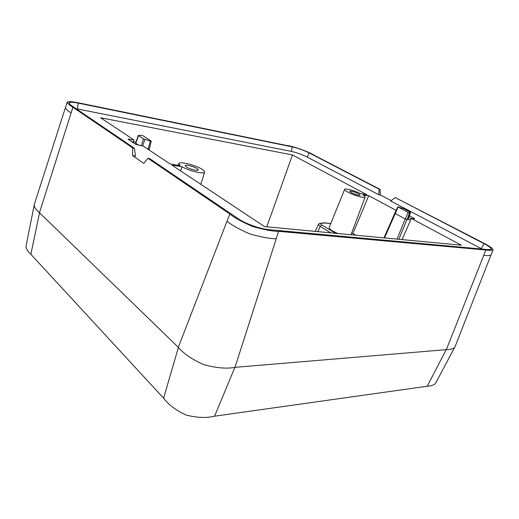 <?xml version="1.0" encoding="UTF-8"?>
<svg xmlns="http://www.w3.org/2000/svg" width="519" height="519" viewBox="0 0 519 519"><rect width="100%" height="100%" fill="white"/><g stroke="black" fill="none" stroke-linecap="round" stroke-linejoin="round"><path stroke-width="0.78" d="M398.547 242.139L278.599 231.338C272.838 231.383 264.203 229.774 252.695 226.518C241.757 221.795 234.121 217.617 229.794 213.984L147.993 158.334L149.634 158.6L238.331 218.797C245.312 223.67 260.233 228.976 268.855 229.651L488.853 249.691L491.169 249.315C491.512 248.238 489.138 246.35 484.032 243.651L395.225 197.57L478.297 240.336C483.332 243.015 493.18 247.777 493.05 249.723C491.636 250.418 489.235 250.508 485.855 250.002L398.547 242.139M291.321 151.386C296.745 152.612 302.026 154.493 307.151 157.036L378.792 194.735L379.168 189.234L380.031 189.377L314.43 155.363C309.551 152.009 292.431 145.904 286.877 145.534L85.064 104.176C79.303 103.06 68.398 100.498 67.198 102.178C67.898 103.716 69.799 105.409 72.9 107.258L132.767 147.98L134.389 148.252L70.642 104.987L68.988 103.099C69.41 101.977 72.517 101.99 78.324 103.132L292.268 146.896L291.321 151.386L76.15 108.724M351.512 233.42L352.92 233.556L368.711 195.695L363.047 195.014C364.546 195.948 365.233 196.636 365.11 197.077C364.987 198.621 353.692 195.378 347.853 192.095C345.557 190.83 344.48 189.915 344.635 189.357C344.888 188.021 354.036 190.454 360.186 193.47L366.875 194.709L292.476 154.96L266.785 226.809M352.92 233.556L355.703 235.211M344.629 189.357L329.169 227.517C328.942 228.282 330.006 229.398 332.368 230.864L337.713 233.511M396.146 210.357L368.711 195.695M180.618 170.907L181.955 166.709L171.958 165.159L264.508 226.589L461.365 245.202L411.301 218.454L414.233 218.83L414.584 218.784L413.941 218.259L413.714 218.765M402.05 239.596L411.301 218.454M320.697 223.41C320.255 223.695 320.658 224.234 321.89 225.006L320.204 226.355L318.407 224.429L319.464 223.397L320.697 223.41C321.663 222.923 323.35 222.807 325.75 223.06L330.759 223.598M131.469 141.538L133.5 141.888L133.954 139.935L128.07 139.118L135.55 144.269L143.25 146.105L170.18 163.978L180.171 165.542L178.808 163.576C179.159 160.974 196.007 165.224 202.261 169.428C203.986 170.537 204.771 171.419 204.609 172.068C204.473 174.442 189.844 171.16 182.565 167.053L181.955 166.709M292.476 154.96L100.543 117.755L133.954 139.935M409.348 215.813L413.941 218.259M408.764 217.48L411.158 218.758M351.292 192.633L349.624 191.226C351.104 190.843 354.023 191.68 358.395 193.743L360.102 195.176C358.616 195.553 355.677 194.703 351.292 192.633M197.162 168.63L198.342 169.973C198.239 171.322 189.441 169.116 186.276 166.936L185.14 165.626C185.27 164.283 193.963 166.469 197.162 168.63M410.542 220.062L405.248 219.012L397.022 239.116M408.226 218.979L406.954 219.608M147.39 148.849L149.349 149.031L149.089 149.978M150.374 141.038L143.51 138.904L138.314 135.433L141.557 135.342L143.205 135.848L151.263 141.116L150.374 141.038L148.084 148.934L148.629 149.063M148.084 148.934L147.091 148.655M138.871 145.352L135.543 143.03L138.32 135.42M133.5 141.888L135.809 142.29M410.529 212.381L403.698 208.619L397.801 206.867L408.2 212.459L409.536 212.868L410.529 212.381L408.206 219.037M397.801 206.867L394.784 213.238L405.248 219.012L408.2 212.459M72.9 107.258L71.109 112.908C68.015 111.04 66.121 109.301 65.42 107.693L34.157 204.81C34.248 207.217 36.019 209.845 39.463 212.706L178.328 347.295C183.531 353.621 192.062 359.42 203.915 364.695C216.488 368.055 226.855 368.938 235.003 367.342L446.321 349.65C450.55 349.624 453.411 348.768 454.897 347.088L493.05 249.723M147.993 158.334L143.75 163.375L132.514 155.564L132.767 147.98M378.792 194.735L380.401 194.988L391.144 200.632M307.151 157.036L309.266 152.962C303.751 150.263 298.088 148.239 292.268 146.896M309.266 152.962L379.168 189.234M482.047 249.075L481.204 248.62L484.032 243.651M481.204 248.62L390.671 200.983L395.225 197.57M132.514 155.564L135.537 156.05L134.389 148.252M380.401 194.988L380.031 189.377M34.079 205.66L25.995 246.324C26.151 248.731 27.779 251.397 30.893 254.31L163.621 398.19C168.623 404.865 176.149 410.484 186.198 415.051C196.922 417.808 206.387 418.191 214.594 416.186L427.202 386.246C431.224 385.974 434.007 385.007 435.545 383.353L454.443 347.749M229.794 213.984L227.004 221.211C231.247 224.889 238.928 229.151 250.054 233.991C261.784 237.274 270.509 238.85 276.238 238.714L278.599 231.338M491 254.946C489.547 255.692 487.127 255.822 483.74 255.335L485.855 250.002M321.89 225.006L335.514 233.303M325.29 222.923L325.75 223.06M319.211 223.527L325.419 222.936L330.791 223.514M317.836 231.636L320.204 226.355L330.824 232.862M129.075 139.073L128.881 139.806M406.922 219.608L398.851 239.291M148.681 149.07L148.531 149.608M398.099 207.113L384.527 237.936M409.536 212.868L407.149 219.595M144.84 139.455L142.712 146.014M143.51 138.904L141.285 145.768M138.508 135.654L135.731 143.257M71.109 112.908L39.463 212.706M227.004 221.211L178.328 347.295M276.238 238.714L235.003 367.342M483.74 255.335L446.321 349.65M77.35 108.951L78.324 103.132M163.621 398.19L178.406 347.373M214.594 416.186L234.893 367.355M30.893 254.31L39.548 212.777M427.202 386.246L446.217 349.657M65.42 107.693L67.198 102.178M365.11 197.077L351.006 234.77M204.609 172.068L200.859 184.342M178.808 163.576L178.257 165.243M318.407 224.429L315.286 231.39M394.784 213.251L383.976 237.884M410.555 212.349L408.232 219.012M151.263 141.116L149.349 149.024"/></g></svg>
